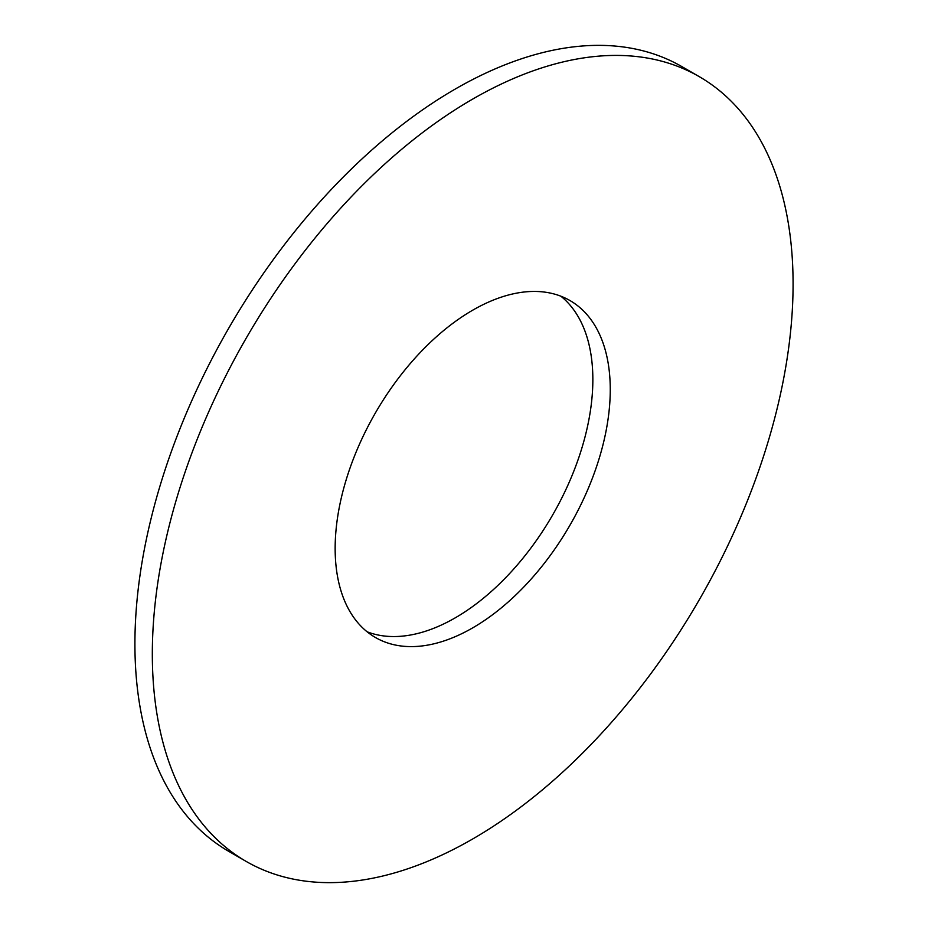 <?xml version="1.0" encoding="UTF-8"?>
<svg xmlns="http://www.w3.org/2000/svg" width="928" height="928" viewBox="0 0 928 928"><rect width="100%" height="100%" fill="white"/><g stroke="black" fill="none" stroke-linecap="round" stroke-linejoin="round"><path stroke-width="1.39" d="M367.128 631.794A194.532 112.311 120 0 0 455.288 617.816A194.532 112.311 120 0 0 579.896 454.337A194.532 112.311 120 0 0 560.872 296.206M472.712 627.862A194.532 112.311 120 0 0 599.79 456.437A194.532 112.311 120 0 0 569.978 300.556A194.532 112.311 120 0 0 472.712 310.184A194.532 112.311 120 0 0 345.622 481.62A194.532 112.311 120 0 0 375.446 637.501A194.532 112.311 120 0 0 472.712 627.862M472.712 99.076A453.096 261.592 120 0 0 176.714 498.348A453.096 261.592 120 0 0 246.164 861.416A453.096 261.592 120 0 0 472.712 838.97A453.096 261.592 120 0 0 768.697 439.71A453.096 261.592 120 0 0 699.248 76.641A453.096 261.592 120 0 0 472.712 99.076M699.248 76.641L681.836 66.584A453.096 261.592 120 0 0 455.288 89.03A453.096 261.592 120 0 0 159.303 488.29A453.096 261.592 120 0 0 228.752 851.359L246.164 861.416"/></g></svg>

